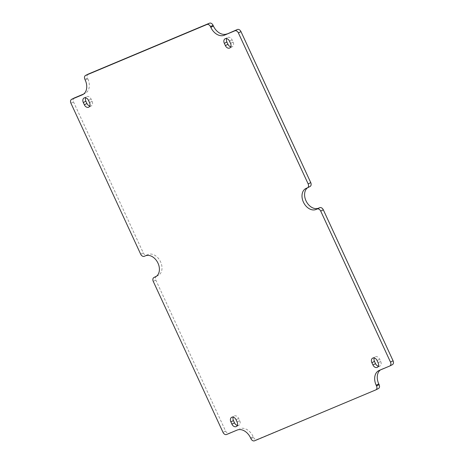<?xml version="1.0" encoding="UTF-8"?>
<svg xmlns="http://www.w3.org/2000/svg" width="464" height="464" viewBox="0 0 464 464"><rect width="100%" height="100%" fill="white"/><g stroke="black" fill="none" stroke-linecap="round" stroke-linejoin="round"><path stroke-width="0.35" stroke-dasharray="2.32 1.74" d="M230.765 46.841A3.909 2.801 -117 0 0 232.313 46.684A3.909 2.801 -117 0 0 233.131 42.108L232.087 39.846A3.909 2.801 -117 0 0 227.725 37.445A3.909 2.801 -117 0 0 226.687 38.605M378.334 366.2A3.909 2.801 -117 0 0 379.883 366.044A3.909 2.801 -117 0 0 380.7 361.473L379.651 359.206A3.909 2.801 -117 0 0 375.289 356.804A3.909 2.801 -117 0 0 374.251 357.964M237.313 425.395A3.909 2.801 -117 0 0 238.861 425.239A3.909 2.801 -117 0 0 239.679 420.668L238.629 418.4A3.909 2.801 -117 0 0 234.268 415.999A3.909 2.801 -117 0 0 233.235 417.159M89.749 106.036A3.909 2.801 -117 0 0 91.298 105.879A3.909 2.801 -117 0 0 92.116 101.303L91.066 99.041A3.909 2.801 -117 0 0 86.704 96.64A3.909 2.801 -117 0 0 85.666 97.8M156.652 276.132A3.329 2.384 -117 0 0 156.536 276.184A3.329 2.384 -117 0 0 156.525 276.196L157.754 275.674A11.652 8.352 -117 0 0 158.149 275.488A11.652 8.352 -117 0 0 160.451 261.592A11.652 8.352 -117 0 0 147.987 254.533L144.298 256.308M156.426 276.248A3.329 2.384 -117 0 0 155.84 280.076L225.614 431.079A3.329 2.384 -117 0 0 229.21 433.173L237.092 430.093M250.937 438.706L253.524 437.39L253.176 436.636A12.482 8.949 -117 0 0 239.679 428.777M253.524 437.39A3.329 2.384 -117 0 0 257.12 439.483L375.724 389.928M379.216 370.434L381.797 369.124A12.482 8.949 -117 0 0 381.373 369.321A12.482 8.949 -117 0 0 380.37 369.953M381.797 369.124L389.679 366.044M307.348 187.868L308.833 187.015A11.652 8.352 -117 0 0 308.438 187.195A11.652 8.352 -117 0 0 307.475 187.804M88.056 74.182A3.329 2.384 -117 0 0 87.47 78.016L84.883 79.332M83.039 94.453L84.784 93.566A12.482 8.949 -117 0 0 85.214 93.368A12.482 8.949 -117 0 0 87.818 78.77L87.47 78.016M84.784 93.566L83.63 94.047M74.101 98.072A3.329 2.384 -117 0 0 73.515 101.9L143.283 252.897A3.329 2.384 -117 0 0 146.885 254.997M229.5 41.163L232.087 39.846M233.131 42.108L230.544 43.425M377.064 360.522L379.651 359.206M380.7 361.473L378.114 362.784M236.048 419.717L238.629 418.4M239.679 420.668L237.092 421.979M88.479 100.357L91.066 99.041M92.116 101.303L89.529 102.619M155.84 280.076L153.259 281.393M225.614 431.079L223.027 432.39M229.21 433.173L226.623 434.49M250.589 437.952L253.176 436.636M257.12 439.483L254.533 440.8M306.246 188.326L308.833 187.015M87.818 78.77L85.231 80.086M73.515 101.9L70.928 103.217M143.283 252.897L140.696 254.214M147.987 254.533L145.4 255.844M155.945 276.59L157.754 275.674M225.139 38.761L227.725 37.445M229.732 48.001L232.313 46.684M372.702 358.121L375.289 356.804M377.296 367.36L379.883 366.044M231.687 417.316L234.268 415.999M236.275 426.555L238.861 425.239M84.117 97.956L86.704 96.64M88.711 107.196L91.298 105.879M378.786 370.632L381.373 369.321M305.851 188.512L308.438 187.195M82.627 94.679L85.214 93.368M155.562 276.805L158.149 275.488"/><path stroke-width="0.7" d="M229.5 41.163A3.909 2.801 -117 0 0 225.139 38.761A3.909 2.801 -117 0 0 224.321 43.332L225.371 45.6A3.909 2.801 -117 0 0 229.732 48.001A3.909 2.801 -117 0 0 230.544 43.425L229.5 41.163M377.064 360.522A3.909 2.801 -117 0 0 372.702 358.121A3.909 2.801 -117 0 0 371.884 362.697L372.934 364.959A3.909 2.801 -117 0 0 377.296 367.36A3.909 2.801 -117 0 0 378.114 362.784L377.064 360.522M236.048 419.717A3.909 2.801 -117 0 0 231.687 417.316A3.909 2.801 -117 0 0 230.869 421.892L231.913 424.154A3.909 2.801 -117 0 0 236.275 426.555A3.909 2.801 -117 0 0 237.092 421.979L236.048 419.717M88.479 100.357A3.909 2.801 -117 0 0 84.117 97.956A3.909 2.801 -117 0 0 83.3 102.527L84.349 104.794A3.909 2.801 -117 0 0 88.711 107.196A3.909 2.801 -117 0 0 89.529 102.619L88.479 100.357M223.027 432.39L153.259 281.393A3.329 2.384 63 0 1 153.949 277.501A3.329 2.384 63 0 1 154.065 277.449L155.167 276.985A11.652 8.352 -117 0 0 155.562 276.805A11.652 8.352 -117 0 0 157.864 262.902A11.652 8.352 -117 0 0 145.4 255.844L144.298 256.308A3.329 2.384 63 0 1 140.696 254.214L70.928 103.217A3.329 2.384 63 0 1 71.618 99.325A3.329 2.384 63 0 1 71.734 99.273L82.203 94.876A12.482 8.949 -117 0 0 82.627 94.679A12.482 8.949 -117 0 0 85.231 80.086L84.883 79.332A3.329 2.384 63 0 1 85.579 75.435A3.329 2.384 63 0 1 85.689 75.383L206.88 24.517A3.329 2.384 63 0 1 210.476 26.61L210.824 27.364A12.482 8.949 -117 0 0 224.321 35.223L234.79 30.827A3.329 2.384 63 0 1 238.386 32.921L308.16 183.924A3.329 2.384 63 0 1 307.464 187.816A3.329 2.384 63 0 1 307.348 187.868L306.246 188.326A11.652 8.352 -117 0 0 305.851 188.512A11.652 8.352 -117 0 0 303.549 202.408A11.652 8.352 -117 0 0 316.013 209.467L317.115 209.003A3.329 2.384 63 0 1 320.717 211.103L390.485 362.1A3.329 2.384 63 0 1 389.795 365.992A3.329 2.384 63 0 1 389.679 366.044L379.216 370.434A12.482 8.949 -117 0 0 378.786 370.632A12.482 8.949 -117 0 0 376.182 385.23L376.53 385.984A3.329 2.384 63 0 1 375.84 389.876A3.329 2.384 63 0 1 375.724 389.928L254.533 440.8A3.329 2.384 63 0 1 250.937 438.706L250.589 437.952A12.482 8.949 -117 0 0 237.092 430.093L226.623 434.49A3.329 2.384 63 0 1 223.027 432.39M226.687 38.605A3.909 2.801 -117 0 0 226.908 42.021L227.952 44.283A3.909 2.801 -117 0 0 230.765 46.841M374.251 357.964A3.909 2.801 -117 0 0 374.471 361.381L375.521 363.643A3.909 2.801 -117 0 0 378.334 366.2M233.235 417.159A3.909 2.801 -117 0 0 233.456 420.575L234.5 422.837A3.909 2.801 -117 0 0 237.313 425.395M85.666 97.8A3.909 2.801 -117 0 0 85.886 101.216L86.936 103.478A3.909 2.801 -117 0 0 89.749 106.036M154.065 277.449L156.507 276.208A3.329 2.384 -117 0 0 156.426 276.248M378.311 388.617A3.329 2.384 -117 0 0 378.421 388.565A3.329 2.384 -117 0 0 379.117 384.668L376.53 385.984M380.37 369.953A12.482 8.949 -117 0 0 378.769 383.914L379.117 384.668M392.266 364.727A3.329 2.384 -117 0 0 392.382 364.675A3.329 2.384 -117 0 0 393.072 360.783L323.304 209.786A3.329 2.384 -117 0 0 319.702 207.692L317.115 209.003M307.475 187.804A11.652 8.352 -117 0 0 306.501 201.799A11.652 8.352 -117 0 0 318.6 208.156L319.702 207.692M309.935 186.551A3.329 2.384 -117 0 0 310.051 186.499A3.329 2.384 -117 0 0 310.741 182.607L240.973 31.61A3.329 2.384 -117 0 0 237.377 29.51L224.321 35.223M210.476 26.61L213.063 25.294L213.411 26.048A12.482 8.949 -117 0 0 226.908 33.907M213.063 25.294A3.329 2.384 -117 0 0 209.467 23.2L88.276 74.072A3.329 2.384 -117 0 0 88.16 74.124A3.329 2.384 -117 0 0 88.056 74.182M83.63 94.047L74.321 97.956A3.329 2.384 -117 0 0 74.205 98.008A3.329 2.384 -117 0 0 74.101 98.072M226.908 42.021L224.321 43.332M225.371 45.6L227.952 44.283M374.471 361.381L371.884 362.697M372.934 364.959L375.521 363.643M233.456 420.575L230.869 421.892M231.913 424.154L234.5 422.837M85.886 101.216L83.3 102.527M84.349 104.794L86.936 103.478M378.769 383.914L376.182 385.23M393.072 360.783L390.485 362.1M323.304 209.786L320.717 211.103M318.6 208.156L316.013 209.467M310.741 182.607L308.16 183.924M240.973 31.61L238.386 32.921M237.377 29.51L234.79 30.827M210.824 27.364L213.411 26.048M209.467 23.2L206.88 24.517M88.276 74.072L85.689 75.383M82.203 94.876L83.039 94.453M74.321 97.956L71.734 99.273M155.167 276.985L155.945 276.59M153.949 277.501L156.525 276.196M375.84 389.876L378.421 388.565M389.795 365.992L392.382 364.675M307.464 187.816L310.051 186.499M85.579 75.435L88.16 74.124M74.205 98.008L71.618 99.325"/></g></svg>
